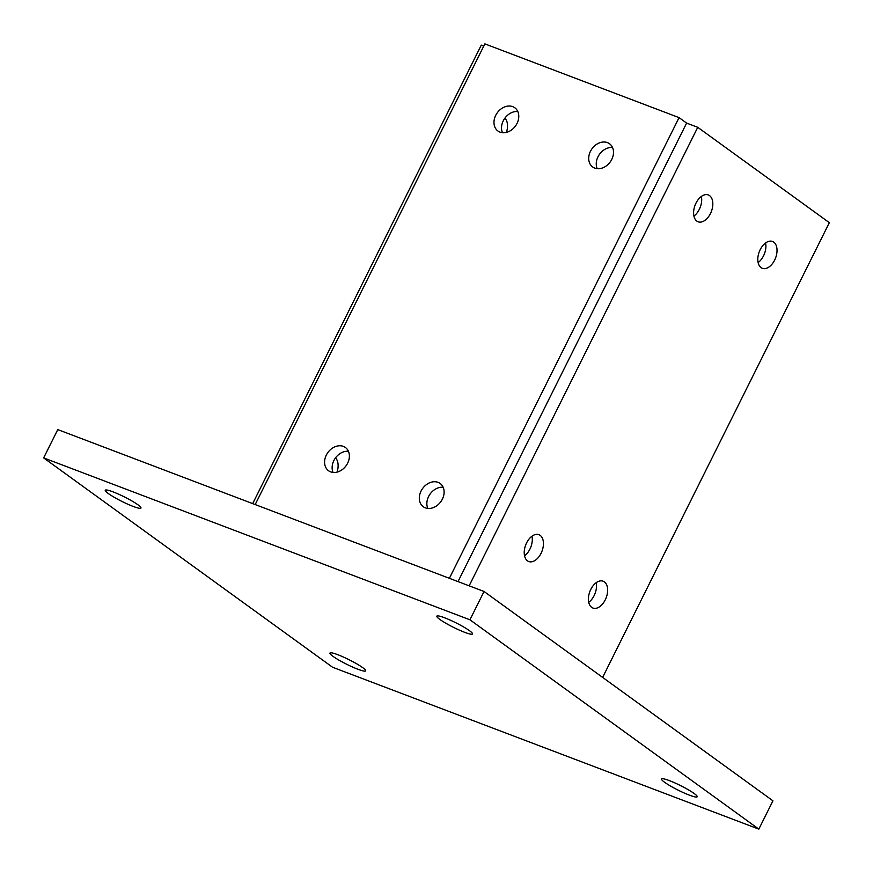 <?xml version="1.0" encoding="UTF-8"?>
<svg xmlns="http://www.w3.org/2000/svg" width="873" height="873" viewBox="0 0 873 873"><rect width="100%" height="100%" fill="white"/><g stroke="black" fill="none" stroke-linecap="round" stroke-linejoin="round"><path stroke-width="1.31" d="M483.784 46.062L481.285 45.112L252.69 503.612M506.438 132.39A14.361 8.73 110.8 0 0 504.867 118.171M337.043 472.129A14.361 8.73 110.8 0 0 335.483 457.91M531.984 536.186A14.361 8.73 -69.2 0 1 529.922 549.117A14.361 8.73 -69.2 0 1 524.531 555.806M526.605 542.875A14.361 8.73 110.8 0 0 528.732 561.525A14.361 8.73 110.8 0 0 541.053 553.34A14.361 8.73 110.8 0 0 538.925 534.691A14.361 8.73 110.8 0 0 526.605 542.875M758.124 262.577A14.361 8.73 110.8 0 0 763.504 255.887A14.361 8.73 110.8 0 0 765.577 242.956M760.197 249.645A14.361 8.73 110.8 0 0 762.315 268.306A14.361 8.73 110.8 0 0 774.635 260.121A14.361 8.73 110.8 0 0 772.507 241.461A14.361 8.73 110.8 0 0 760.197 249.645M693.926 216.068A14.361 8.73 110.8 0 0 699.306 209.367A14.361 8.73 110.8 0 0 701.379 196.436M695.988 203.136A14.361 8.73 110.8 0 0 698.116 221.786A14.361 8.73 110.8 0 0 710.436 213.601A14.361 8.73 110.8 0 0 708.309 194.941A14.361 8.73 110.8 0 0 695.988 203.136M588.729 602.326A14.361 8.73 110.8 0 0 594.12 595.626A14.361 8.73 110.8 0 0 596.183 582.695M590.803 589.395A14.361 8.73 110.8 0 0 592.931 608.045A14.361 8.73 110.8 0 0 605.251 599.86A14.361 8.73 110.8 0 0 603.123 581.2A14.361 8.73 110.8 0 0 590.803 589.395M469.15 585.816L697.745 127.316L686.615 123.093L679.074 117.626L484.875 43.879L255.189 504.561M458.019 581.593L686.615 123.093L458.019 581.593M697.745 127.316L829.35 222.68L602.632 677.404M108.317 493.529A19.937 2.564 -153.5 0 0 127.807 504.201A19.937 2.564 -153.5 0 0 140.957 508.042A19.937 2.564 -153.5 0 0 137.912 504.769A19.937 2.564 -153.5 0 0 118.422 494.096A19.937 2.564 -153.5 0 0 105.273 490.255A19.937 2.564 -153.5 0 0 108.317 493.529M439.861 619.437A19.937 2.564 -153.5 0 0 459.362 630.11A19.937 2.564 -153.5 0 0 472.511 633.951A19.937 2.564 -153.5 0 0 469.467 630.677A19.937 2.564 -153.5 0 0 449.966 620.005A19.937 2.564 -153.5 0 0 436.816 616.163A19.937 2.564 -153.5 0 0 439.861 619.437M664.56 782.252A19.937 2.564 -153.5 0 0 684.05 792.935A19.937 2.564 -153.5 0 0 697.2 796.776A19.937 2.564 -153.5 0 0 694.155 793.492A19.937 2.564 -153.5 0 0 674.665 782.819A19.937 2.564 -153.5 0 0 661.516 778.978A19.937 2.564 -153.5 0 0 664.56 782.252M333.006 656.343A19.937 2.564 -153.5 0 0 352.506 667.016A19.937 2.564 -153.5 0 0 365.656 670.857A19.937 2.564 -153.5 0 0 362.611 667.583A19.937 2.564 -153.5 0 0 343.111 656.911A19.937 2.564 -153.5 0 0 329.961 653.069A19.937 2.564 -153.5 0 0 333.006 656.343M484.046 591.479L57.771 429.592L43.65 457.899L469.925 619.786L484.046 591.479L772.943 800.814L758.823 829.121L332.548 667.234L43.65 457.899M469.925 619.786L758.823 829.121M421.059 491.052A14.361 11.251 -54.1 0 0 423.296 506.733A14.361 11.251 -54.1 0 0 442.371 499.149A14.361 11.251 -54.1 0 0 440.145 483.478A14.361 11.251 -54.1 0 0 421.059 491.052M427.825 508.413A14.361 11.251 125.9 0 1 428.599 496.519A14.361 11.251 125.9 0 1 443.157 487.254M517.034 123.431A14.361 11.251 125.9 0 1 497.948 131.015A14.361 11.251 125.9 0 1 495.722 115.345A14.361 11.251 125.9 0 1 514.797 107.761A14.361 11.251 125.9 0 1 517.034 123.431M502.477 132.707A14.361 11.251 125.9 0 1 503.263 120.812A14.361 11.251 125.9 0 1 517.82 111.537M611.766 159.41A14.361 11.251 125.9 0 1 592.68 166.983A14.361 11.251 125.9 0 1 590.454 151.313A14.361 11.251 125.9 0 1 609.529 143.739A14.361 11.251 125.9 0 1 611.766 159.41M597.208 168.675A14.361 11.251 125.9 0 1 597.994 156.78A14.361 11.251 125.9 0 1 612.54 147.515M347.64 463.181A14.361 11.251 125.9 0 1 328.564 470.754A14.361 11.251 125.9 0 1 326.327 455.084A14.361 11.251 125.9 0 1 345.413 447.5A14.361 11.251 125.9 0 1 347.64 463.181M333.093 472.446A14.361 11.251 125.9 0 1 333.879 460.551A14.361 11.251 125.9 0 1 348.425 451.286M449.377 578.308L679.074 117.626"/></g></svg>
